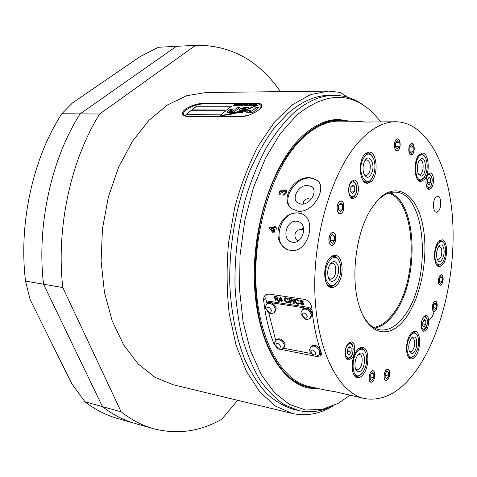 <?xml version="1.0" encoding="UTF-8"?>
<svg xmlns="http://www.w3.org/2000/svg" width="477" height="477" viewBox="0 0 477 477"><rect width="100%" height="100%" fill="white"/><g stroke="black" fill="none" stroke-linecap="round" stroke-linejoin="round"><path stroke-width="0.72" d="M380.926 121.724L371.201 111.183C349.104 91.453 324.181 92.878 296.42 115.452L280.065 133.93L265.462 158.281L253.472 187.521L244.832 220.267L240.086 254.796L239.502 289.217L243.067 321.683L250.455 350.529L261.134 374.451L274.406 392.577L289.485 404.442L305.602 409.999L322.041 409.481L338.169 403.369L349.957 395.308M331.056 406.75C320.294 411.717 309.418 412.969 298.435 410.512L284.769 404.979C275.945 399.118 267.77 390.919 260.239 380.384C253.221 368.566 247.33 354.757 242.566 338.968C238.566 322.213 236.037 304.266 234.988 285.139C234.583 255.481 238.16 226.42 245.709 197.967C251.337 179.847 258.093 163.307 265.975 148.335C274.358 134.514 283.338 122.923 292.92 113.562C306.717 101.476 320.431 95.4 334.061 95.352C345.318 95.406 355.639 99.055 365.018 106.299M334.061 95.352L329.047 95.394C315.363 95.448 301.601 101.494 287.768 113.532L273.679 128.712C264.753 140.977 256.698 155.192 249.525 171.362C236.115 205.021 228.948 245.703 229.789 284.375C231.148 313.055 236.544 339.189 245.232 360.529C251.558 373.819 258.778 384.903 266.893 393.775C275.378 401.312 284.262 406.499 293.558 409.355L298.435 410.512M350.207 121.241L339.046 119.488C326.817 119.333 314.564 124.879 302.299 136.124C273.452 162.633 252.16 224.965 254.42 282.724C256.56 340.566 280.738 382.518 308.685 388.093L319.954 388.88M307.635 387.855L317.873 388.427M204.442 103.306C195.236 102.913 179.793 110.086 182.834 114.54C183.55 115.744 185.231 116.376 187.866 116.436L239.567 116.889C249.316 117.133 264.443 108.035 261.724 104.862C260.979 103.742 259.011 103.181 255.821 103.181L204.442 103.306L204.609 103.801M328.575 91.095L206.165 92.502L186.847 95.68L167.51 104.934L149.051 120.252L132.433 141.27L118.594 167.2L108.386 196.87L102.448 228.763L101.118 261.181L104.445 292.377L112.143 320.741L123.656 344.937L138.229 363.993L155.013 377.331L173.127 384.736L292.139 413.44L275.354 406.028L259.852 391.981L246.466 371.458L236.02 345.032L229.24 313.765C226.682 290.97 226.444 267.382 228.519 243.014L234.767 207.382C240.974 184.48 248.922 163.772 258.606 145.246L274.68 121.82L292.312 104.797L310.563 94.571L328.575 91.095L340.149 92.365L347.912 97.344M333.328 405.79C319.912 413.976 306.18 416.522 292.139 413.44M153.409 428.674L134.955 423.433C123.686 420.261 112.846 414.662 102.454 406.637L121.152 411.818C131.467 419.909 142.224 425.526 153.409 428.674C177.176 434.756 199.958 431.619 221.751 419.253L237.665 400.298M280.464 91.65C259.118 60.686 231.214 45.232 196.751 45.273L158.394 47.265L140.149 56.596L72.51 102.913L61.795 113.753L99.639 114.027L195.558 45.345M99.639 114.027C70.811 160.033 56.042 227.803 62.785 287.565L43.532 284.22C36.628 225.514 51.266 159.062 80.088 113.884L176.389 46.335L80.088 113.884C51.266 159.062 36.628 225.514 43.532 284.22L102.454 406.637L43.532 284.22L25.531 281.096C18.496 223.379 32.996 158.149 61.795 113.753M121.152 411.818L62.785 287.565M348.073 121.218L337.972 119.494M183.615 113.055L183.001 114.79M261.945 105.888L260.275 104.761M346.791 121.2L339.105 120.347C313.949 119.846 285.192 146.892 268.617 192.851C252.041 238.727 250.681 298.083 264.64 337.597C275.509 366.557 290.272 383.114 308.935 387.276L316.615 388.159M339.105 120.347L330.472 120.782L321.677 123.078M292.55 380.718L300.611 384.921L308.935 387.276M423.493 316.99C420.404 321.033 420.66 331.139 423.838 331.294L426.533 329.601C429.592 325.511 429.324 315.506 426.134 315.351L423.493 316.99M347.9 343.869C344.054 348.502 344.406 359.628 348.383 359.998L352.086 357.947C355.884 353.248 355.508 342.253 351.513 341.89L347.9 343.869M351.418 181.373C347.047 185.619 348.18 198.939 352.855 198.796L355.675 197.406C359.986 193.09 358.859 179.907 354.143 180.05L351.418 181.373M433.754 302.144C431.751 306.663 431.84 309.871 434.016 311.773L435.734 310.688C437.731 306.174 437.636 302.973 435.447 301.088L433.754 302.144M439.842 275.712C437.844 280.226 437.952 283.439 440.158 285.359L441.774 284.352C443.753 279.838 443.64 276.63 441.434 274.728L439.842 275.712M332.32 391.146L327.425 390.502L335.534 391.802L364.983 398.659C338.819 393.537 316.37 350.899 314.826 291.286C313.168 231.762 333.787 167.069 361.155 139.373C372.954 127.46 384.665 121.593 396.28 121.76C427.136 122.714 448.72 165.447 452.488 217.613C456.227 270.006 443.169 329.875 418.663 366.891C402.505 390.967 384.611 401.556 364.983 398.659M385.666 370.54C383.419 375.316 383.478 378.696 385.839 380.7L388.099 379.328C390.329 374.552 390.258 371.178 387.89 369.198L385.666 370.54M370.712 372.006C368.369 376.89 368.435 380.366 370.915 382.429L373.3 381.016C375.637 376.126 375.56 372.662 373.074 370.623L370.712 372.006M312.137 197.901L310.217 199.32L308.345 198.545L305.286 199.416L303.664 201.354L303.181 204.049M307.856 185.368C299.198 184.378 290.946 198.182 297.505 202.761L301.178 204.132C309.794 205.271 318.201 191.426 311.737 186.817L307.856 185.368M318.147 181.272L314.814 179.054L310.449 178.064C295.746 176.508 281.108 199.124 291.048 208.222M298.191 211.239L291.656 208.735C279.027 199.756 294.315 175.786 310.122 177.718L317.068 180.223C327.723 187.604 313.294 213.147 298.191 211.239M303.42 227.487L301.279 229.365L297.565 230.182C293.951 233.873 294.029 237.516 297.785 241.118M296.628 221.233C286.313 219.772 281.323 239.43 291.381 241.976L292.741 242.256C302.973 243.932 308.22 224.273 298.274 221.572L296.628 221.233M301.667 213.797L298.155 212.998C280.071 210.572 270.96 244.647 288.341 249.876M290.809 250.407L288.567 249.948C280.071 246.317 276.672 239.162 278.365 228.483C281.979 218.257 288.442 213.046 297.767 212.843L300.868 213.493C317.676 218.049 308.518 253.376 290.809 250.407M339.028 201.86C335.987 204.848 336.738 213.887 340 213.839L342.063 212.837C345.074 209.814 344.322 200.841 341.043 200.889L339.028 201.86M330.907 233.414C328.057 238.917 328.349 242.894 331.771 245.351L334.019 244.254C336.84 238.744 336.535 234.773 333.101 232.347L330.907 233.414M396.28 121.76L364.917 122.046L357.261 121.319L365.901 122.058M396.083 139.594C393.4 142.206 394.151 151.066 397.019 150.857L398.516 150.088C401.169 147.453 400.424 138.646 397.544 138.849L396.083 139.594M410.399 144.149C407.853 146.701 408.527 155.299 411.246 155.103L412.683 154.339C415.014 149.313 414.722 145.67 411.806 143.41L410.399 144.149M428.227 174.063C424.792 177.772 425.55 189.578 429.175 189.375L431.291 188.188C434.678 184.426 433.927 172.74 430.278 172.924L428.227 174.063M435.638 197.365C432.359 201.079 432.985 212.408 436.437 212.271L438.578 211.025C441.821 207.262 441.195 196.041 437.725 196.166L435.638 197.365M438.172 242.066C432.872 248.493 433.611 266.631 439.114 266.589L441.112 266.083L443.044 264.192C448.243 257.628 447.492 239.788 441.952 239.8L438.172 242.066M410.411 334.258C405.021 341.305 405.384 358.507 410.876 358.877C412.575 359.115 414.227 358.078 415.849 355.759C421.143 348.568 420.744 331.676 415.217 331.294C413.595 331.08 411.997 332.07 410.411 334.258M356.713 350.75C350.41 358.501 350.875 376.949 357.321 377.581C359.443 377.927 361.512 376.747 363.528 374.034C369.705 366.115 369.18 348.013 362.687 347.393C360.666 347.089 358.674 348.21 356.713 350.75M329.619 258.2C322.231 265.951 323.543 287.267 331.33 287.553C333.417 287.786 335.42 286.778 337.328 284.525C344.555 276.559 343.196 255.642 335.331 255.362C333.369 255.171 331.461 256.119 329.619 258.2M364.869 154.071C357.601 160.964 359.575 183.734 367.296 183.335L371.708 181.135C378.804 174.033 376.842 151.656 369.031 152.032L364.869 154.071M419.003 154.93C412.909 161.226 414.364 181.993 420.786 181.582L424.429 179.579C430.391 173.121 428.954 152.694 422.467 153.069L419.003 154.93M375.542 202.731L375.614 202.653C382.16 195.29 388.779 191.796 395.469 192.171C427.07 192.809 431.912 280.697 404.329 315.84C396.703 326.232 388.558 330.901 379.907 329.846C373.276 328.713 367.588 323.794 362.842 315.1M406.148 317.378C391.158 339.129 369.246 336.726 359.747 307.456C350.088 280.387 355.359 233.718 370.826 209.492L376.788 201.24C394.986 180.366 415.705 192.714 422.318 223.015C429.175 253.096 422.062 295.299 406.148 317.378M428.716 320.645C431.339 318.35 433.062 315.607 433.885 312.423M327.425 390.502L309.507 386.614C281.943 381.135 258.093 339.857 255.893 282.873C253.567 225.973 274.388 164.392 302.782 137.931C315.035 126.554 327.282 120.949 339.517 121.116L357.261 121.319M274.048 232.937L274.782 228.888L276.648 229.073L276.875 227.887L275.008 227.708L275.241 226.521L274.263 226.432L274.031 227.612L269.35 227.159L269.189 227.982L273.071 232.836L274.048 232.937M275.605 346.159L273.709 343.261C268.849 330.71 265.504 316.43 263.674 300.415C263.459 297.928 264.151 296.056 265.749 294.81L269.01 294.059L304.773 299.431C308.702 300.534 311.046 303.366 311.809 307.921C313.449 324.509 316.555 339.278 321.14 352.217L321.45 354.208L320.86 355.723L316.955 356.575L280.041 349.253M283.869 195.135L284.077 194.354L286.015 192.899L285.496 191.14L284.811 190.901L282.825 192.344L282.682 193.042L281.841 192.869L281.8 191.265L281.305 191.098L279.76 192.273L280.369 193.877M285.741 192.625L283.809 194.085L283.529 195.165L286.611 192.726L286.212 190.21L285.21 189.852L282.76 191.265L282.33 190.287L281.668 190.049L278.878 192.249L279.26 194.461L279.957 194.801L280.428 193.745L279.963 193.525M297.761 303.771L298.477 303.646L298.793 302.752L299.496 303.014L299.031 304.165L297.69 304.296L296.36 303.599L295.174 301.464L295.555 299.532L296.754 299.317L298.912 301.023L298.28 301.07L296.855 299.878L296.08 300.003L295.835 301.565L297.761 303.771M290.547 303.139L289.891 303.038L288.716 298.161L291.131 298.572L292.526 300.093L292.294 301.208L290.064 301.142L290.547 303.139M282.062 301.828L281.472 301.738L281.186 300.558L279.188 300.248L279.033 299.628L280.482 296.98L280.893 297.04L281.621 300.027L282.211 300.116L282.366 300.737L281.776 300.647L282.062 301.828M320.305 354.638L321.42 354.447M266.172 294.536L265.749 298.536L266.929 303.199M276.022 300.892L275.384 300.79L274.186 295.967L276.165 296.265L278.019 297.803L277.793 298.757L277.131 298.918L279.266 301.392L278.526 301.279L276.147 298.829L275.485 298.727L276.022 300.892M286.975 302.108L287.673 301.989L287.983 301.088L288.68 301.351L288.215 302.501L286.91 302.627L285.604 301.935L284.417 299.818L284.793 297.892L285.956 297.684L288.084 299.371L287.464 299.419L286.057 298.244L285.312 298.363L285.067 299.92L286.975 302.108M294.154 303.7L293.659 303.622L293.814 298.93L294.309 299.007L294.154 303.7M302.472 305.047L300.075 302.978L302.311 304.475L303.026 304.368L303.193 303.783L300.754 302.245L299.8 301.076L300.063 300.134L301.13 299.979L303.235 301.697L301.291 300.552L300.611 300.623L300.462 301.13L302.752 302.537L303.855 303.855L303.563 304.869L302.472 305.047L302.776 304.749L300.504 303.044M275.939 300.546L275.384 300.79M275.694 300.504L274.585 296.026M277.978 298.542L277.131 298.918M278.979 301.017L278.526 301.279M278.836 300.993L278.013 299.884L277.703 300.17M278.013 299.884L277.387 299.091M277.179 298.87L276.469 298.9M276.779 298.614L275.485 298.727M277.387 298.089L277.692 297.433L276.636 296.545L275.277 296.336L274.967 296.622L275.348 298.173L277.244 298.31L277.381 297.72L276.326 296.825L274.967 296.622M277.692 297.433L277.381 297.72M281.979 301.476L281.472 301.738M281.782 301.446L281.496 300.272L281.186 300.558M281.496 300.272L279.188 300.248M279.498 299.961L279.343 299.341L279.033 299.628M279.343 299.341L280.625 296.998M282.277 300.391L281.776 300.647M281.036 299.938L281.347 299.645L280.917 297.904L279.76 299.741L281.036 299.938L280.607 298.191M287.792 301.875L288.269 301.196M288.454 302.257L287.172 302.68M287.482 302.388L286.158 301.852L284.727 299.532L284.417 299.818M284.727 299.532L284.858 297.851M287.947 299.121L287.464 299.419M287.774 299.133L286.367 297.952L286.057 298.244M286.367 297.952L285.479 298.203M290.457 302.788L289.891 303.038M290.195 302.746L289.11 298.22M292.473 300.987L291.208 301.315M291.519 301.023L290.064 301.142M291.888 300.462L292.18 299.723L291.483 298.829L289.819 298.536L289.509 298.823L289.927 300.576L291.739 300.683L291.87 300.015L291.173 299.121L289.509 298.823M291.483 298.829L291.173 299.121M292.18 299.723L291.87 300.015M294.166 303.36L293.659 303.622M293.963 303.33L294.112 298.978M298.602 303.527L299.073 302.853M299.27 303.915L297.958 304.344M298.262 304.052L296.67 303.306L295.478 301.172L295.174 301.464M295.478 301.172L295.621 299.49M298.775 300.76L298.28 301.07M298.59 300.772L297.165 299.586L296.855 299.878M297.165 299.586L296.247 299.848M303.181 304.153L303.503 303.491L303.193 303.783M303.503 303.491L302.841 302.752L302.531 303.044M302.841 302.752L301.059 301.953L300.754 302.245M301.059 301.953L300.111 300.784L299.8 301.076M300.111 300.784L300.176 300.069M303.104 301.339L302.567 301.595M302.871 301.303L301.601 300.254L301.291 300.552M301.601 300.254L300.766 300.552M303.777 304.636L302.776 304.749M303.766 229.825L301.279 229.365M310.944 199.511L310.217 199.32M286.015 192.899L285.64 191.277M282.199 192.941L281.949 191.45M279.278 194.479L278.878 192.249M279.152 192.517L281.931 190.305L281.668 190.049M281.931 190.305L282.533 190.502M285.21 189.852L285.473 190.108L283.034 191.533L282.76 191.265M285.473 190.108L286.444 190.442M273.303 232.859L269.189 227.982M269.511 228.101L269.35 227.159M269.666 227.273L274.031 227.612M274.347 227.726L274.263 226.432M274.567 226.539L275.229 226.605M276.857 227.97L275.008 227.708M273.327 231.363L273.643 231.476L274.12 228.912L273.804 228.793L273.327 231.363L271.061 228.525L273.804 228.793M337.549 204.645C335.432 210.971 340.041 217.172 342.784 211.812L343.518 210.059L343.47 203.321C341.484 199.762 339.511 200.203 337.549 204.645M340.59 202.981L338.515 205.521L338.479 209.922L340.512 211.746L342.569 209.2L342.611 204.83L340.59 202.981M339.284 204.585L342.611 204.83M338.485 208.884L342.569 209.2M438.78 278.121C438.035 283.946 438.989 286.087 441.63 284.548L442.823 281.955L442.668 275.873C441.308 273.876 440.009 274.627 438.78 278.121M440.903 276.469L439.43 278.741L439.335 282.324L440.712 283.618L442.179 281.341L442.274 277.781L440.903 276.469M440.217 277.531L442.274 277.781M439.371 281.001L442.179 281.341M432.848 304.04C431.822 310.11 432.717 312.423 435.531 310.962L436.634 308.804L436.693 302.281C435.441 300.283 434.159 300.868 432.848 304.04M435.03 302.8L433.462 304.809L433.176 308.446L434.464 310.056L436.032 308.041L436.312 304.421L435.03 302.8M434.01 304.099L436.312 304.421M433.241 307.647L436.032 308.041M394.825 142.051C393.036 147.596 396.631 153.797 399.016 149.39L400.191 144.942L399.416 140.429C397.752 137.942 396.22 138.485 394.825 142.051M397.377 140.781L395.618 142.951L395.546 147.041L397.228 148.931L398.975 146.749L399.046 142.689L397.377 140.781M395.904 142.605L399.046 142.689M395.552 146.654L398.975 146.749M409.2 146.546C408.503 153.654 409.797 156.068 413.082 153.797L414.292 149.265L413.517 144.829C411.943 142.545 410.506 143.118 409.2 146.546M411.627 145.294L409.952 147.417L409.868 151.394L411.46 153.224L413.124 151.09L413.207 147.137L411.627 145.294M410.244 147.047L413.207 147.137M409.88 150.988L413.124 151.09M369.413 374.856C368.572 381.302 369.794 383.454 373.074 381.32L374.588 378.183L374.689 372.489C373.014 369.46 371.255 370.247 369.413 374.856M372.072 372.615L370.253 375.393L370.194 379.316L371.953 380.437L373.765 377.653L373.825 373.753L372.072 372.615M371.613 373.312L373.825 373.753M370.23 376.943L373.765 377.653M384.426 373.312C383.597 379.507 384.73 381.642 387.813 379.704L389.321 376.568L389.387 370.867C387.783 368.089 386.131 368.906 384.426 373.312M386.954 371.136L385.219 373.837L385.154 377.659L386.817 378.756L388.546 376.049L388.612 372.251L386.954 371.136M386.501 371.839L388.612 372.251M385.189 375.387L388.546 376.049M329.404 236.282C327.276 242.638 331.861 248.636 334.681 243.312L335.498 241.398L335.54 234.928C333.536 231.16 331.491 231.613 329.404 236.282M332.499 234.457L330.388 237.111L330.352 241.511L332.433 243.24L334.526 240.587L334.568 236.204L332.499 234.457M331.36 235.888L334.568 236.204M330.364 240.158L334.526 240.587M352.801 185.064L350.804 187.509L350.756 191.837L352.706 193.692L354.691 191.241L354.745 186.942L352.801 185.064M351.43 186.74L354.745 186.942M350.762 190.997L354.691 191.241M429.109 177.331L427.547 179.447L427.458 183.251L428.93 184.903L430.487 182.78L430.576 179L429.109 177.331M427.976 178.869L430.576 179M427.47 182.613L430.487 182.78M424.381 319.584L422.837 322.011L422.753 325.636L424.208 326.828L425.74 324.402L425.83 320.794L424.381 319.584M423.809 320.484L425.83 320.794M422.795 323.949L425.74 324.402M349.265 346.701L347.304 349.528L347.256 353.642L349.176 354.894L351.126 352.062L351.167 347.977L349.265 346.701M348.693 347.524L351.167 347.977M347.28 351.352L351.126 352.062M321.438 353.481L320.711 354.232M268.157 301.977L270.024 301.398L308.786 307.444L311.976 309.573M320.514 350.416L320.967 352.384L320.383 354.578L318.91 354.966M266.685 304.404L267.424 302.645L268.98 302.352L307.76 308.434C309.752 308.941 311.076 310.205 311.725 312.226L312.924 317.426M275.754 340.483L268.682 312.56M311.04 353.487L283.594 348.234M274.913 312.041L276.225 308.112C274.257 303.676 271.562 301.983 268.146 303.032L267.68 303.455M271.514 310.211C269.034 306.616 267.406 306.353 266.625 309.418C269.088 313.001 270.715 313.264 271.514 310.211M310.813 317.754L312.107 313.866C310.068 309.233 307.224 307.51 303.563 308.697L303.038 309.197M307.325 316.042C304.797 312.346 303.074 312.065 302.156 315.202C304.672 318.88 306.395 319.161 307.325 316.042M283.994 347.828L285.186 344.161C283.183 339.761 280.488 338.092 277.107 339.141L276.666 339.57M280.583 346.284C278.163 342.778 276.553 342.474 275.754 345.366C278.169 348.866 279.778 349.17 280.583 346.284M319.435 354.423L320.604 350.81C318.529 346.219 315.685 344.513 312.065 345.7L311.57 346.207M315.935 353.01C313.461 349.408 311.761 349.081 310.837 352.038C313.294 355.627 314.999 355.955 315.935 353.01M364.899 160.63L366.807 159.807C370.009 161.131 371.011 164.911 369.8 171.142C368.876 173.95 367.588 175.381 365.937 175.435L364.136 174.445M363.76 163.295L364.762 160.874C368.793 152.974 375.22 162.907 372.167 172.036C369.615 178.201 366.902 178.917 364.029 174.188C362.782 170.861 362.693 167.23 363.76 163.295M373.896 173.837L372.298 177.623C366.712 188.32 357.607 174.534 361.965 161.423C365.585 152.843 369.389 151.769 373.39 158.197C375.25 162.931 375.423 168.142 373.896 173.837M371.058 179.382C369.586 181.361 367.982 182.321 366.258 182.268L363.295 180.819M364.762 154.184L367.88 153.01C369.609 153.111 371.094 154.214 372.34 156.331M419.128 160.564L420.32 160.147C424.435 159.968 423.862 174.194 419.76 174.373L418.341 173.867M421.65 158.531C426.909 157.619 426.438 175.84 421.221 176.114L418.418 174.027C416.725 169.407 416.993 164.869 419.223 160.409L421.65 158.531M421.125 179.787C413.577 181.51 414.197 154.912 421.746 154.834C423.23 154.745 424.494 155.693 425.544 157.678C428.048 164.35 427.654 170.885 424.375 177.283L421.125 179.787M423.379 178.523L420.356 180.58L417.769 179.716M419.241 154.673L421.37 153.958L424.697 156.349M438.655 246.555L439.573 246.335L441.607 248.988C442.257 254.909 441.106 258.48 438.16 259.715L437.308 259.309M443.688 248.183C445.745 255.38 440.086 265.868 437.439 259.619L436.95 258.224C436.109 253.681 436.741 249.698 438.846 246.281C440.945 243.985 442.555 244.623 443.688 248.183M435.519 260.359C432.526 250.091 440.611 235.227 444.308 243.92L445.077 246.108C446.239 252.613 445.309 258.26 442.28 263.048C439.395 266.178 437.141 265.284 435.519 260.359M439.108 241.004L440.855 240.569L443.604 242.757M441.35 264.037L438.208 265.611L436.586 264.836M411.353 338.115L412.45 337.901C414.596 338.986 415.169 341.991 414.161 346.922C413.183 350.13 411.889 351.716 410.286 351.674L409.308 351.102M416.266 347.673C413.994 353.862 411.705 355.079 409.397 351.334C408.533 348.8 408.533 345.813 409.403 342.367L411.508 337.925C415.914 335.253 417.5 338.503 416.266 347.673M407.936 341.234C411.174 332.558 414.4 330.805 417.619 335.963C418.889 339.546 418.913 343.816 417.679 348.765L414.591 355.24C409.743 361.59 404.854 351.591 407.936 341.234M412.062 332.409L414.06 332.022L416.934 334.633M413.535 356.277L410.005 357.798L408.229 356.76M357.845 355.043L359.598 354.596C363.76 354.983 362.52 368 358.185 369.508L356.921 369.669L355.431 368.602M359.7 371.547C357.756 372.263 356.319 371.237 355.389 368.471C354.357 363.677 355.15 359.235 357.762 355.15L359.974 353.284C366.241 350.333 365.925 369.252 359.7 371.547M360.034 349.444C362.681 348.568 364.649 349.951 365.937 353.6C367.534 360.564 366.39 367.01 362.508 372.954L359.64 375.357C350.649 380.056 351.012 352.42 360.034 349.444M358.537 348.794L361.447 348.174L362.395 348.484L364.064 349.885L365.161 351.776M361.155 374.379L358.859 376.073L356.432 376.389L353.916 374.725M330.162 264.097L332.535 263.191L333.292 263.417L334.61 264.616L335.409 266.279C336.506 273.524 334.878 277.852 330.537 279.266L328.456 277.799M328.403 277.638L328.271 277.244C327.204 272.826 327.729 268.611 329.846 264.592C333.071 260.269 335.76 260.508 337.907 265.313C341.454 274.949 331.634 287.923 328.403 277.638M339.868 262.767L339.88 262.797C341.586 269.332 340.811 275.551 337.561 281.466C333.137 287.22 329.41 286.82 326.375 280.261C321.152 266.184 335.593 247.957 339.868 262.767M336.041 283.439C334.234 285.61 332.344 286.582 330.358 286.361L327.001 284.304M330.34 257.437L334.097 256.28C336.07 256.554 337.668 257.968 338.891 260.514M260.71 108.172L261.026 105.56C260.263 104.338 258.385 103.718 255.392 103.7L204.007 103.801C197.46 104.171 191.539 106.198 186.233 109.895C183.919 111.749 183.085 113.317 183.74 114.599C184.378 115.601 185.929 116.12 188.403 116.161L240.092 116.603L247.676 115.523M183.699 114.516L185.517 116.185M261.39 107.289L261.241 106.18M190.883 110.682L185.964 114.563L220.976 114.814L225.836 110.819L190.883 110.682L186.203 114.563M196.715 106.085L191.861 109.913L226.802 110.02L231.595 106.079L196.715 106.085L192.1 109.913M236.163 105.095L237.975 104.6L236.204 105.673L235.871 105.56L236.568 104.994M240.038 104.731L240.593 104.511L240.038 104.731M243.276 105.035L243.258 104.648L242.304 104.851L243.813 104.594L242.03 105.673L241.696 105.56L241.988 105.089L243.33 105.19L243.461 104.827M246.263 104.63L247.211 104.069L245.321 105.65L244.284 105.572L244.588 105.083L246.013 104.481L246.311 104.785L246.931 104.069M248.284 105.095L249.28 104.499L247.903 105.65L247.068 105.608L248.332 105.25L248.994 104.499M250.443 105.381L252.112 104.493L251.248 105.644L251.665 104.737L250.282 105.65L250.717 104.761L249.006 105.65L250.848 104.493L251.194 104.493L250.485 105.512M255.01 105.375L256.686 104.487L255.821 105.644L256.238 104.737L254.849 105.644L255.278 104.755L253.567 105.644L255.416 104.487L255.755 104.487L255.052 105.512M252.536 112.781L258.939 107.325L256.334 107.325L252.124 110.897L249.304 111.523L250.258 110.509L247.891 110.503L246.305 112.435C247.092 112.971 248.511 112.936 250.568 112.322L250.037 112.769L252.536 112.781M237.385 112.703L236.664 112.28L219.134 116.096L231.405 114.182L237.385 112.703M239.794 107.277L237.671 107.277L235.626 108.971L233.05 108.965C229.443 109.448 227.428 110.586 227.01 112.369L233.241 112.733L239.794 107.277M239.442 109.155L238.917 110.181L242.298 110.634L245.601 109.573L241.94 109.251L242.471 108.696L245.327 108.327L246.031 108.458L245.446 109.15L247.939 109.155L249.018 107.713L244.91 107.236L239.937 108.744L238.923 110.193M240.915 111.66L257.52 105.292L248.666 108.535L247.968 109.173L246.836 109.173L239.579 111.523L240.915 111.66M237.48 111.046L236.681 112.244L238.059 112.739L241.094 112.757L245.226 111.481L246.18 110.682L246.46 109.793L241.779 111.654L239.901 111.672L239.52 111.517L239.985 111.058L237.48 111.046L236.681 112.25M252.721 105.375L254.396 104.487L253.531 105.644L253.949 104.737L252.56 105.644L252.995 104.761L251.284 105.644L253.126 104.493L253.472 104.493L252.762 105.512M249.543 104.719L250.091 104.493L249.543 104.719M246.633 104.851L248.094 104.576L246.949 104.821L247.354 105.339L246.329 105.667L246.078 105.339L247.038 105.363L246.496 105.089L246.919 104.845M244.349 104.725L244.904 104.505L244.349 104.725M239.698 105.65L241.082 104.511L242.125 104.57L240.998 105.65L241.618 104.648L239.698 105.65M238.917 105.083L239.001 104.654L238.005 104.916L239.198 104.493L239.52 104.594L239.204 105.083L237.761 105.673L237.57 105.304L238.965 105.238L239.174 104.821M235.56 105.107L236.276 104.517L235.173 105.655L233.486 105.673L233.462 105.292L234.404 104.517L233.748 105.512L235.614 104.517L234.678 105.512L236.276 104.517M239.8 111.213L237.528 111.201M246.555 110.008L241.827 111.809L239.901 111.672M239.949 111.827L239.591 111.588M247.682 109.334L246.836 109.173M246.883 109.328L239.764 111.63M255.404 106.228L248.278 109.108M249.018 107.713L244.957 107.391L239.49 109.311M246.031 108.571L245.679 109.15M245.279 109.68L241.994 109.316M239.609 107.438L237.671 107.277M237.719 107.432L235.68 109.126L233.05 108.965M233.104 109.12C229.729 109.525 227.702 110.604 227.01 112.369M229.604 111.529L232.484 111.779L234.344 110.038L232.084 110.026L229.711 111.171L229.568 111.487L230.176 111.612L232.436 111.618L234.344 110.038M237.147 112.769L236.664 112.28M236.717 112.435L231.679 113.478M231.733 113.633L220.183 116.066M250.568 112.322L250.27 112.769M250.073 110.67L247.939 110.658L246.8 111.421M246.847 111.582L246.311 112.453M258.755 107.48L256.382 107.48L252.124 110.897M252.172 111.058L249.346 111.564M255.702 105.644L256.238 104.737M254.718 105.644L255.416 104.487M253.406 105.644L253.949 104.737M252.428 105.644L253.126 104.493M251.123 105.644L251.665 104.737M250.145 105.65L250.848 104.493M247.998 105.483L248.332 105.25M247.79 104.636L248.094 104.684M247.45 105.238L246.889 104.922M244.325 105.614L244.588 105.083M244.635 105.238L245.005 104.982M245.297 105.548L246.013 104.821M244.814 105.506L246.025 104.707L244.88 105.077L244.85 105.638M243.508 104.642L243.825 104.707M241.732 105.602L241.988 105.089M242.101 105.19L243.33 105.19M242.268 105.65L243.067 105.202L242.137 105.202L242.215 105.661M239.937 105.65L241.082 104.511M240.951 105.65L241.714 104.809M237.504 105.626L237.57 105.304M237.624 105.459L237.951 105.661M237.683 104.648L237.987 104.713M235.906 105.608L236.21 105.25M237.313 105.334L237.624 104.833M236.413 105.512L237.629 104.719L236.455 105.083L236.455 105.655M233.313 105.65L233.462 105.292M233.509 105.447L234.404 104.517M234.237 105.554L234.535 105.178M234.589 105.328L235.34 104.517M235.149 105.566L235.608 105.256M231.411 106.234L196.768 106.234M225.651 110.968L190.937 110.831M25.531 281.096L30.099 299.508L71.753 383.651L84.918 401.777L102.454 406.637C112.846 414.662 123.686 420.261 134.955 423.433L117.628 418.514C106.282 415.318 95.382 409.737 84.918 401.777M158.394 47.265L196.751 45.273M255.982 103.706L255.821 103.181M388.689 193.119C416.85 201.831 418.806 281.329 393.155 313.645C387.08 321.808 380.533 326.399 373.509 327.407M390.013 192.72C417.924 202.576 419.492 281.871 393.877 314.26C387.956 322.237 381.564 326.846 374.707 328.087M274.949 342.051L273.709 343.261M283.016 348.663L281.859 349.808M265.749 298.536L263.674 300.415M317.801 355.681L316.955 356.575M276.457 298.542L276.147 298.829M276.636 296.545L276.326 296.825M290.934 298.703L290.624 298.996M356.188 192.839C354.793 195.176 355.83 196.667 351.328 197.746L350.714 197.621M349.367 186.125C346.564 194.747 353.695 201.419 356.104 192.601C358.877 184.164 351.877 177.259 349.367 186.125M351.859 180.95L352.485 180.896L351.954 180.866M427.75 188.469L427.75 188.469C429.688 188.165 430.969 186.734 431.602 184.176M426.462 178.219C424.208 185.75 429.586 191.706 431.554 183.985C433.784 176.603 428.495 170.474 426.462 178.219M422.509 330.263L422.509 330.263C425.108 329.631 426.557 328.003 426.855 325.392M421.322 323.77C422.067 330.794 423.892 331.294 426.796 325.272C428.996 317.682 423.767 313.24 421.763 321.122L421.608 321.778M352.604 353.111C352.062 356.379 350.196 358.269 346.988 358.793L346.499 358.638M345.891 348.592C343.148 357.476 350.148 361.96 352.509 352.98C355.228 344.275 348.347 339.552 345.891 348.592M349.295 342.492L349.802 342.516L349.367 342.438M270.024 301.398L268.98 302.352M308.786 307.444L307.76 308.434M312.208 311.755L311.725 312.226M268.146 303.032L267.305 303.801C265.659 305.465 265.17 307.128 265.844 308.798L268.336 312.322C269.94 313.86 271.973 313.914 274.448 312.483L275.39 308.887C273.416 304.451 270.721 302.758 267.305 303.801L266.816 304.254M303.563 308.697L302.74 309.495C300.987 311.898 300.498 313.568 301.267 314.504L304.606 318.654C305.984 319.799 307.874 319.673 310.288 318.272L311.29 314.671C309.251 310.038 306.401 308.309 302.74 309.495L302.185 310.038M277.107 339.141L276.29 339.934C274.651 342.325 274.215 343.917 274.979 344.71C276.6 347.477 278.115 351.078 283.547 348.27L284.381 344.96C282.372 340.56 279.677 338.885 276.29 339.934L275.831 340.393M312.065 345.7L311.266 346.523C309.656 348.937 309.215 350.523 309.955 351.293L313.508 355.508C314.778 356.552 316.591 356.361 318.94 354.942L319.817 351.644C317.736 347.041 314.886 345.336 311.266 346.523L310.754 347.065M261.951 105.602L261.724 104.862M321.033 355.49L320.472 356.086M285.312 298.363L285.622 298.071M296.08 300.003L296.39 299.711M300.611 300.623L300.921 300.331M300.868 213.493L301.285 213.66M298.274 221.572L298.894 221.817M317.068 180.223L317.533 180.711M311.737 186.817L312.662 187.771M351.328 197.746L350.798 197.711M356.206 192.78C357.595 186.412 356.355 182.452 352.485 180.896M431.613 184.128C432.937 178.935 431.983 175.453 428.745 173.682M426.861 325.362C428.304 321.54 427.547 318.397 424.578 315.929M346.988 358.793L346.552 358.71M352.61 353.087C353.785 347.173 352.849 343.649 349.802 342.516M268.468 301.691L267.424 302.645M366.258 182.268L364.547 182.166M367.88 153.01L366.157 152.95M419.802 180.604L418.508 180.539M421.37 153.958L420.076 153.916M440.855 240.569L439.764 240.468M438.208 265.611L437.117 265.492M414.06 332.022L412.867 331.831M410.005 357.798L408.813 357.583M361.447 348.174L359.879 347.888M356.432 376.389L354.864 376.073M330.358 286.361L328.438 286.099M334.097 256.28L332.177 256.06M183.74 114.599L183.901 115.046"/></g></svg>
